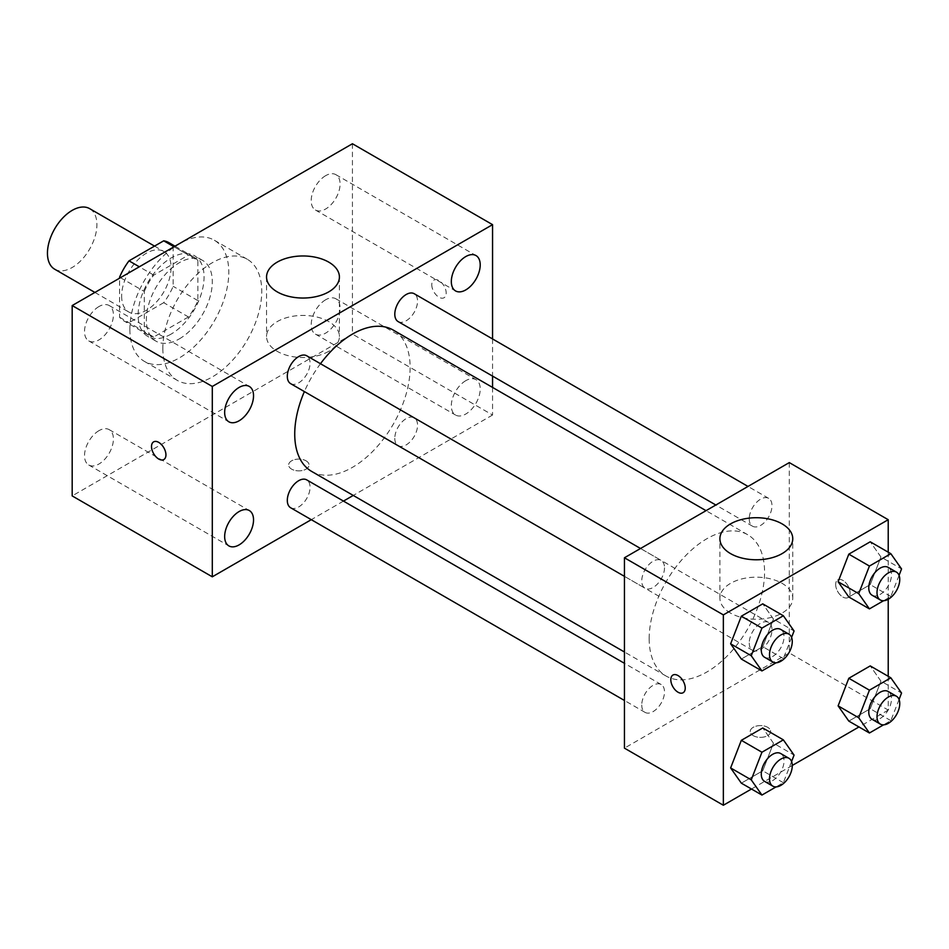 <?xml version="1.0" encoding="UTF-8"?>
<svg xmlns="http://www.w3.org/2000/svg" width="949" height="949" viewBox="0 0 949 949"><rect width="100%" height="100%" fill="white"/><g stroke="black" fill="none" stroke-linecap="round" stroke-linejoin="round"><path stroke-width="0.71" stroke-dasharray="4.75 3.56" d="M54.698 269.219A34.971 20.19 120 0 0 89.669 249.029A34.971 20.19 120 0 0 89.669 208.65M121.638 296.041A34.971 20.19 120 0 0 128.874 312.055A34.971 20.19 120 0 0 163.845 291.853A34.971 20.19 120 0 0 163.845 251.473A34.971 20.19 120 0 0 136.905 260.845A34.971 20.19 120 0 0 121.638 296.041M173.157 246.266L173.157 286.325A45.137 26.062 120 0 1 163.714 302.684L188.436 316.954A45.137 26.062 120 0 0 197.878 300.608L197.878 260.536L173.157 246.266A45.137 26.062 120 0 0 168.934 242.671M163.714 302.684L129.017 322.719A45.137 26.062 120 0 1 123.797 320.857A45.137 26.062 120 0 1 119.574 317.263L119.574 278.187M188.436 316.954L153.738 336.99L129.017 322.719M119.574 317.263L144.307 331.545L144.307 291.473L120.44 277.701M144.307 331.545A45.137 26.062 120 0 0 148.519 335.127A45.137 26.062 120 0 0 153.738 336.99M197.878 260.536A45.137 26.062 120 0 0 193.655 256.954A45.137 26.062 120 0 0 188.436 255.091L174.011 246.764M144.307 291.473A45.137 26.062 120 0 1 153.738 275.127L188.436 255.091M171.093 334.107A46.631 26.916 -60 0 1 147.783 336.421A46.631 26.916 -60 0 1 147.783 282.577A46.631 26.916 -60 0 1 194.403 255.661A46.631 26.916 -60 0 1 201.556 293.027A46.631 26.916 -60 0 1 171.093 334.107M179.337 338.876A46.631 26.916 120 0 0 209.8 297.784A46.631 26.916 120 0 0 202.647 260.417A46.631 26.916 120 0 0 166.716 272.909A46.631 26.916 120 0 0 146.36 319.837A46.631 26.916 120 0 0 156.016 341.177A46.631 26.916 120 0 0 179.337 338.876M153.738 275.127L139.313 266.799M197.878 300.608L173.157 286.325M129.883 329.35A69.941 40.38 120 0 0 144.367 361.367A69.941 40.38 120 0 0 214.308 320.987A69.941 40.38 120 0 0 214.308 240.227A69.941 40.38 120 0 0 160.405 258.97A69.941 40.38 120 0 0 129.883 329.35M162.848 348.39A69.941 40.38 120 0 0 177.333 380.407A69.941 40.38 120 0 0 247.274 340.027A69.941 40.38 120 0 0 247.274 259.267A69.941 40.38 120 0 0 193.382 277.998A69.941 40.38 120 0 0 162.848 348.39M325.649 175.672A20.427 11.791 120 0 0 312.304 193.667A20.427 11.791 120 0 0 315.436 210.026A20.427 11.791 120 0 0 335.851 198.234A20.427 11.791 120 0 0 335.851 174.652A20.427 11.791 120 0 0 325.649 175.672M98.969 306.539A20.427 11.791 120 0 0 85.624 324.534A20.427 11.791 120 0 0 88.755 340.905A20.427 11.791 120 0 0 109.182 329.113A20.427 11.791 120 0 0 109.182 305.531A20.427 11.791 120 0 0 98.969 306.539M98.969 430.656A20.427 11.791 120 0 0 85.624 448.652A20.427 11.791 120 0 0 88.755 465.01A20.427 11.791 120 0 0 109.182 453.219A20.427 11.791 120 0 0 109.182 429.636A20.427 11.791 120 0 0 98.969 430.656M325.649 299.777A20.427 11.791 120 0 0 312.304 317.785A20.427 11.791 120 0 0 315.436 334.143A20.427 11.791 120 0 0 335.851 322.352A20.427 11.791 120 0 0 335.851 298.769A20.427 11.791 120 0 0 325.649 299.777M352.435 143.75L352.435 334.107L72.183 495.912M465.769 380.679A20.427 11.791 120 0 0 452.424 398.675A20.427 11.791 120 0 0 455.556 415.045A20.427 11.791 120 0 0 475.983 403.254A20.427 11.791 120 0 0 475.983 379.671A20.427 11.791 120 0 0 465.769 380.679M328.734 351.344A36.43 21.032 180 0 1 289.03 355.899A36.43 21.032 180 0 1 266.55 336.468A36.43 21.032 180 0 1 302.98 315.436A36.43 21.032 180 0 1 339.41 336.468A36.43 21.032 180 0 1 328.734 351.344M492.555 387.417L492.555 415.01L352.435 334.107M492.555 415.01L353.265 495.437M343.467 501.096L311.284 519.672M306.064 460.823A10.202 5.884 180 0 1 309.054 464.986A10.202 5.884 180 0 1 298.852 470.87A10.202 5.884 180 0 1 288.65 464.986A10.202 5.884 180 0 1 294.949 459.541A10.202 5.884 180 0 1 306.064 460.823A10.202 5.884 180 0 1 309.054 464.974A10.202 5.884 180 0 1 298.852 470.87A10.202 5.884 180 0 1 288.65 464.974A10.202 5.884 180 0 1 294.949 459.53A10.202 5.884 180 0 1 306.064 460.811M153.631 441.866L153.631 441.866A10.202 5.884 60 0 1 161.496 444.607A10.202 5.884 60 0 1 165.945 454.868A10.202 5.884 60 0 1 163.833 459.53A10.202 5.884 60 0 1 163.833 459.541L163.833 459.541M492.555 338.947L492.555 376.101M431.771 284.736A10.202 5.884 -120 0 0 436.22 295.009A10.202 5.884 -120 0 0 444.085 297.737A10.202 5.884 -120 0 0 444.085 285.957A10.202 5.884 -120 0 0 433.883 280.074A10.202 5.884 -120 0 0 431.771 284.736M431.759 284.747A10.202 5.884 -120 0 0 436.22 295.009A10.202 5.884 -120 0 0 444.073 297.737A10.202 5.884 -120 0 0 444.073 285.957A10.202 5.884 -120 0 0 433.871 280.074A10.202 5.884 -120 0 0 431.759 284.747M398.129 321.581A16.086 9.288 120 0 0 414.215 312.292A16.086 9.288 120 0 0 414.215 293.716M290.643 507.751A16.086 9.288 120 0 0 306.729 498.462A16.086 9.288 120 0 0 306.729 479.886M394.796 438.331A16.086 9.288 120 0 0 398.129 445.698A16.086 9.288 120 0 0 414.215 436.41A16.086 9.288 120 0 0 414.215 417.833A16.086 9.288 120 0 0 401.818 422.139A16.086 9.288 120 0 0 394.796 438.331M290.643 383.645A16.086 9.288 120 0 0 303.039 379.327A16.086 9.288 120 0 0 310.062 363.135A16.086 9.288 120 0 0 306.729 355.78M311.628 471.404A81.602 47.106 120 0 0 393.23 424.298A81.602 47.106 120 0 0 393.23 330.074M320.477 363.716A81.602 47.106 120 0 0 304.392 391.569M649.175 638.677A81.602 47.106 120 0 0 666.068 676.032A81.602 47.106 120 0 0 747.67 628.926A81.602 47.106 120 0 0 747.67 534.702A81.602 47.106 120 0 0 684.787 556.565A81.602 47.106 120 0 0 649.175 638.677M664.502 567.775A16.086 9.288 -60 0 1 657.479 583.967A16.086 9.288 -60 0 1 645.083 588.273A16.086 9.288 -60 0 1 645.083 569.697A16.086 9.288 -60 0 1 661.168 560.408A16.086 9.288 -60 0 1 664.502 567.775M749.236 642.971A16.086 9.288 120 0 0 752.569 650.326A16.086 9.288 120 0 0 768.654 641.038A16.086 9.288 120 0 0 768.654 622.473A16.086 9.288 120 0 0 756.258 626.779A16.086 9.288 120 0 0 749.236 642.971M641.749 705.024A16.086 9.288 120 0 0 645.083 712.391A16.086 9.288 120 0 0 661.168 703.102A16.086 9.288 120 0 0 661.168 684.526A16.086 9.288 120 0 0 648.772 688.832A16.086 9.288 120 0 0 641.749 705.024M749.236 518.854A16.086 9.288 120 0 0 752.569 526.221A16.086 9.288 120 0 0 768.654 516.932A16.086 9.288 120 0 0 768.654 498.355A16.086 9.288 120 0 0 756.258 502.662A16.086 9.288 120 0 0 749.236 518.854M789.295 462.602L789.295 652.959L624.442 748.144M888.217 676.293L888.217 710.066L789.295 652.959M888.217 710.066L858.964 726.958M792.261 765.463L751.478 789.01M753.233 735.653A10.202 5.884 0 0 0 764.348 736.922A10.202 5.884 0 0 0 770.647 731.477A10.202 5.884 0 0 0 760.446 725.594A10.202 5.884 0 0 0 750.244 731.477A10.202 5.884 0 0 0 753.233 735.653A10.202 5.884 0 0 0 764.348 736.91A10.202 5.884 0 0 0 770.647 731.477A10.202 5.884 0 0 0 760.446 725.582A10.202 5.884 0 0 0 750.244 731.477A10.202 5.884 0 0 0 753.233 735.641M880.945 557.027L870.233 541.796L880.945 557.027L870.233 584.62L848.821 596.992L870.233 584.62L880.945 557.027L901.55 568.926M773.459 743.197L762.747 727.966L773.459 743.197L762.747 770.802L741.335 783.162L762.747 770.802L773.459 743.197L794.064 755.096M888.217 552.176L888.217 599.282M880.945 681.145L870.233 665.913L880.945 681.145L870.233 708.737L848.821 721.11L870.233 708.737L880.945 681.145L901.55 693.043M773.459 619.08L762.747 603.849L773.459 619.08L762.747 646.684L741.335 659.045L762.747 646.684L773.459 619.08L794.064 630.978M835.666 584.548A10.202 5.884 -120 0 0 840.114 594.809A10.202 5.884 -120 0 0 847.979 597.55A10.202 5.884 -120 0 0 847.979 585.77A10.202 5.884 -120 0 0 837.777 579.886A10.202 5.884 -120 0 0 835.666 584.548A10.202 5.884 -120 0 0 840.114 594.821A10.202 5.884 -120 0 0 847.967 597.55A10.202 5.884 -120 0 0 847.967 585.77A10.202 5.884 -120 0 0 837.765 579.886A10.202 5.884 -120 0 0 835.654 584.548M672.924 675.059L672.924 675.059A10.202 5.884 60 0 1 680.789 677.788A10.202 5.884 60 0 1 685.237 688.049A10.202 5.884 60 0 1 683.126 692.723L683.126 692.723M730.564 613.09A36.43 21.032 180 0 1 719.9 598.214A36.43 21.032 180 0 1 756.329 577.182A36.43 21.032 180 0 1 792.759 598.214A36.43 21.032 180 0 1 770.268 617.645A36.43 21.032 180 0 1 730.564 613.09M791.573 637.408L783.352 658.582L776.068 662.782M764.609 657.277A16.086 9.288 120 0 0 780.695 647.989A16.086 9.288 120 0 0 780.695 629.412M783.352 658.582L762.747 646.684M899.059 575.355L890.838 596.518L883.555 600.729M872.095 595.225A16.086 9.288 120 0 0 888.181 585.936A16.086 9.288 120 0 0 888.181 567.36M890.838 596.518L870.233 584.62M791.573 761.525L783.352 782.688L776.068 786.899M764.609 781.395A16.086 9.288 120 0 0 780.695 772.106A16.086 9.288 120 0 0 780.695 753.53M783.352 782.688L762.747 770.802M899.059 699.472L890.838 720.635L883.555 724.846M872.095 719.33A16.086 9.288 120 0 0 888.181 710.042A16.086 9.288 120 0 0 888.181 691.477M890.838 720.635L870.233 708.737M94.9 292.434L128.874 312.055M154.545 246.111L163.845 251.473M202.647 260.417L194.403 255.661M156.016 341.177L147.783 336.421M193.655 256.954L175.007 246.182M148.519 335.127L123.797 320.857M247.274 259.267L214.308 240.227M177.333 380.407L144.367 361.367M315.436 210.026L455.556 290.928M335.851 174.652L475.983 255.554M88.755 340.905L228.887 421.807M109.182 305.531L249.302 386.433M88.755 465.01L228.887 545.912M109.182 429.636L249.302 510.538M315.436 334.143L455.556 415.045M335.851 298.769L475.983 379.671M266.55 277.001L266.55 336.468M339.41 277.001L339.41 336.468M747.67 534.702L706.044 510.669M666.068 676.032L624.442 651.999M624.442 576.351L645.083 588.273M640.528 548.486L661.168 560.408M768.654 622.473L414.215 417.833M752.569 650.326L398.129 445.698M661.168 684.526L624.442 663.315M645.083 712.391L624.442 700.469M768.654 498.355L748.014 486.434M752.569 526.221L715.843 505.01M792.759 598.214L792.759 538.747M719.9 598.214L719.9 538.747"/><path stroke-width="1.42" d="M154.545 246.111L89.669 208.65A34.971 20.19 120 0 0 62.717 218.021A34.971 20.19 120 0 0 47.45 253.205A34.971 20.19 120 0 0 54.698 269.219L94.9 292.434M139.313 266.799L129.017 260.845L163.714 240.809A45.137 26.062 120 0 1 168.934 242.671L175.007 246.182M119.574 278.187L119.574 277.203A45.137 26.062 120 0 1 129.017 260.845M120.44 277.701L119.574 277.203M174.011 246.764L163.714 240.809M311.284 519.672L212.303 576.814L72.183 495.912L72.183 305.554L352.435 143.75L492.555 224.652L492.555 338.947M465.769 256.574A20.427 11.791 120 0 0 452.424 274.569A20.427 11.791 120 0 0 455.556 290.928A20.427 11.791 120 0 0 475.983 279.136A20.427 11.791 120 0 0 475.983 255.554A20.427 11.791 120 0 0 465.769 256.574M239.089 387.441A20.427 11.791 120 0 0 225.755 405.437A20.427 11.791 120 0 0 228.887 421.807A20.427 11.791 120 0 0 249.302 410.015A20.427 11.791 120 0 0 249.302 386.433A20.427 11.791 120 0 0 239.089 387.441M239.089 511.558A20.427 11.791 120 0 0 225.755 529.554A20.427 11.791 120 0 0 228.887 545.912A20.427 11.791 120 0 0 249.302 534.121A20.427 11.791 120 0 0 249.302 510.538A20.427 11.791 120 0 0 239.089 511.558M212.303 576.814L212.303 386.457L72.183 305.554M212.303 386.457L492.555 224.652M328.734 291.877A36.43 21.032 180 0 1 289.03 296.432A36.43 21.032 180 0 1 266.55 277.001A36.43 21.032 180 0 1 302.98 255.969A36.43 21.032 180 0 1 339.41 277.001A36.43 21.032 180 0 1 328.734 291.877M353.265 495.437L343.467 501.096M165.945 454.868A10.202 5.884 60 0 1 163.833 459.541A10.202 5.884 60 0 1 153.631 453.646A10.202 5.884 60 0 1 153.631 441.866A10.202 5.884 60 0 1 161.484 444.607A10.202 5.884 60 0 1 165.945 454.868M163.833 459.541A10.202 5.884 60 0 1 153.631 453.646A10.202 5.884 60 0 1 153.631 441.866M492.555 376.101L492.555 387.417M748.014 486.434L414.215 293.716A16.086 9.288 120 0 0 406.172 294.522A16.086 9.288 120 0 0 394.796 314.214A16.086 9.288 120 0 0 398.129 321.581L715.843 505.01M624.442 663.315L306.729 479.886A16.086 9.288 120 0 0 298.686 480.692A16.086 9.288 120 0 0 287.31 500.384A16.086 9.288 120 0 0 290.643 507.751L624.442 700.469M640.528 548.486L306.729 355.78A16.086 9.288 120 0 0 298.686 356.575A16.086 9.288 120 0 0 288.176 370.751A16.086 9.288 120 0 0 290.643 383.645L624.442 576.351M304.392 391.569A81.602 47.106 120 0 0 294.736 434.049A81.602 47.106 120 0 0 311.628 471.404L624.442 651.999M706.044 510.669L393.23 330.074A81.602 47.106 120 0 0 320.477 363.716M751.478 789.01L723.352 805.25L624.442 748.144L624.442 557.775L789.295 462.602L888.217 519.708L888.217 552.176M858.964 726.958L792.261 765.463M848.821 596.992L838.109 581.761L848.821 554.157L870.233 541.796L848.821 554.157L838.109 581.761L848.821 596.992L869.426 608.89L858.715 593.659L869.426 566.055L890.838 553.694L901.55 568.926L899.059 575.355M741.335 783.162L730.623 767.931L741.335 740.327L762.747 727.966L741.335 740.327L730.623 767.931L741.335 783.162L761.94 795.06L751.228 779.829L761.94 752.225L783.352 739.864L794.064 755.096L791.573 761.525M888.217 599.282L888.217 676.293M723.352 805.25L723.352 614.893L888.217 519.708M848.821 721.11L838.109 705.866L848.821 678.274L870.233 665.913L848.821 678.274L838.109 705.866L848.821 721.11L869.426 732.996L858.715 717.764L869.426 690.172L890.838 677.811L901.55 693.043L899.059 699.472M741.335 659.045L730.623 643.813L741.335 616.209L762.747 603.849L741.335 616.209L730.623 643.813L741.335 659.045L761.94 670.943L751.228 655.712L761.94 628.108L783.352 615.747L794.064 630.978L791.573 637.408M723.352 614.893L624.442 557.775M730.564 553.611A36.43 21.032 180 0 1 719.9 538.747A36.43 21.032 180 0 1 756.329 517.715A36.43 21.032 180 0 1 792.759 538.747A36.43 21.032 180 0 1 770.268 558.178A36.43 21.032 180 0 1 730.564 553.611M685.237 688.061A10.202 5.884 60 0 1 683.126 692.723A10.202 5.884 60 0 1 672.924 686.839A10.202 5.884 60 0 1 672.924 675.059A10.202 5.884 60 0 1 680.777 677.788A10.202 5.884 60 0 1 685.237 688.061M683.126 692.723A10.202 5.884 60 0 1 672.924 686.839A10.202 5.884 60 0 1 672.924 675.059M776.068 662.782L761.94 670.943M788.939 634.169L780.695 629.412A16.086 9.288 120 0 0 768.299 633.718A16.086 9.288 120 0 0 761.276 649.911A16.086 9.288 120 0 0 764.609 657.277L772.854 662.034A16.086 9.288 120 0 0 788.939 652.746A16.086 9.288 120 0 0 788.939 634.169A16.086 9.288 120 0 0 776.543 638.487A16.086 9.288 120 0 0 769.52 654.668A16.086 9.288 120 0 0 772.854 662.034M751.228 655.712L730.623 643.813M761.94 628.108L741.335 616.209M783.352 615.747L762.747 603.849M883.555 600.729L869.426 608.89M896.425 572.117L888.181 567.36A16.086 9.288 120 0 0 875.785 571.666A16.086 9.288 120 0 0 868.762 587.858A16.086 9.288 120 0 0 872.095 595.225L880.34 599.982A16.086 9.288 120 0 0 896.425 590.693A16.086 9.288 120 0 0 896.425 572.117A16.086 9.288 120 0 0 884.029 576.423A16.086 9.288 120 0 0 877.006 592.615A16.086 9.288 120 0 0 880.34 599.982M858.715 593.659L838.109 581.761M869.426 566.055L848.821 554.157M890.838 553.694L870.233 541.796M776.068 786.899L761.94 795.06M788.939 758.287L780.695 753.53A16.086 9.288 120 0 0 768.299 757.836A16.086 9.288 120 0 0 761.276 774.028A16.086 9.288 120 0 0 764.609 781.395L772.854 786.152A16.086 9.288 120 0 0 788.939 776.863A16.086 9.288 120 0 0 788.939 758.287A16.086 9.288 120 0 0 776.543 762.593A16.086 9.288 120 0 0 769.52 778.785A16.086 9.288 120 0 0 772.854 786.152M751.228 779.829L730.623 767.931M761.94 752.225L741.335 740.327M783.352 739.864L762.747 727.966M883.555 724.846L869.426 732.996M896.425 696.234L888.181 691.477A16.086 9.288 120 0 0 875.785 695.783A16.086 9.288 120 0 0 868.762 711.975A16.086 9.288 120 0 0 872.095 719.33L880.34 724.099A16.086 9.288 120 0 0 896.425 714.811A16.086 9.288 120 0 0 896.425 696.234A16.086 9.288 120 0 0 884.029 700.54A16.086 9.288 120 0 0 877.006 716.732A16.086 9.288 120 0 0 880.34 724.099M858.715 717.764L838.109 705.866M869.426 690.172L848.821 678.274M890.838 677.811L870.233 665.913"/></g></svg>
